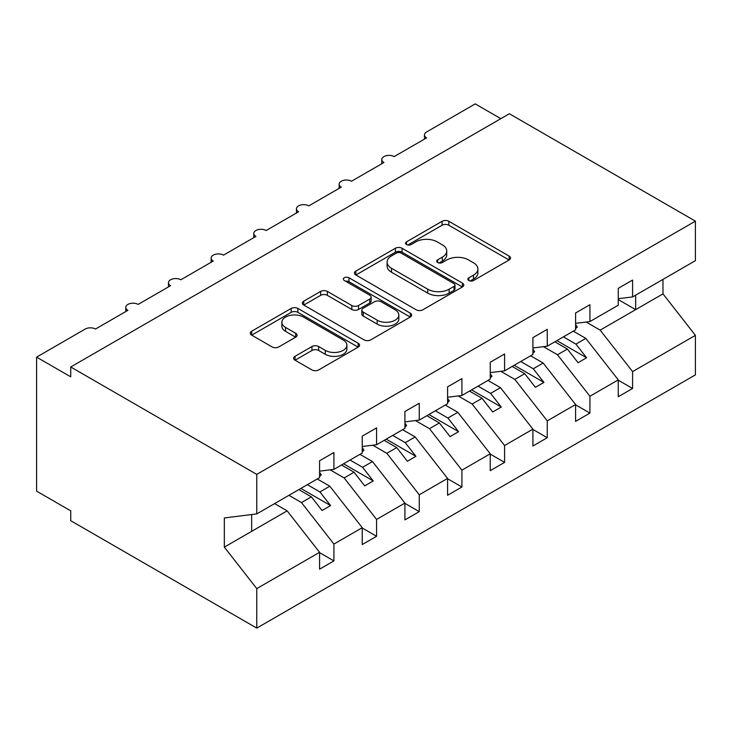 <?xml version="1.0" encoding="UTF-8"?>
<svg xmlns="http://www.w3.org/2000/svg" width="732" height="732" viewBox="0 0 732 732"><rect width="100%" height="100%" fill="white"/><g stroke="black" fill="none" stroke-linecap="round" stroke-linejoin="round"><path stroke-width="1.1" d="M468.846 280.53A3.321 1.912 0 0 0 473.531 280.53L509.133 259.97A4.74 2.736 0 0 0 510.524 258.039A4.74 2.736 0 0 0 509.133 256.099L448.826 221.284A4.74 2.736 0 0 0 442.119 221.284L406.525 241.835A3.321 1.912 0 0 0 405.546 243.189A3.321 1.912 0 0 0 406.525 244.543A3.321 1.912 0 0 0 411.21 244.543L415.822 241.889A15.162 8.757 0 0 1 437.26 241.889L442.293 244.79A15.162 8.757 0 0 1 446.73 250.975A15.162 8.757 0 0 1 442.293 257.17L437.681 259.823A3.321 1.912 0 0 0 436.711 261.178A3.321 1.912 0 0 0 437.681 262.532A3.321 1.912 0 0 0 442.375 262.532L446.978 259.878A15.162 8.757 0 0 1 468.425 259.878L473.448 262.779A15.162 8.757 0 0 1 477.886 268.964A15.162 8.757 0 0 1 473.448 275.159L468.846 277.821A3.321 1.912 0 0 0 467.867 279.176A3.321 1.912 0 0 0 468.846 280.53L468.846 277.821M295.033 356.31A4.74 2.736 0 0 0 293.642 358.241A4.74 2.736 0 0 0 295.033 360.171L311.951 369.944A4.74 2.736 0 0 0 318.649 369.944L358.186 347.114A4.74 2.736 0 0 0 359.577 345.184A4.74 2.736 0 0 0 358.186 343.253L297.878 308.428A4.74 2.736 0 0 0 291.18 308.428L251.643 331.257A4.74 2.736 0 0 0 250.252 333.188A4.74 2.736 0 0 0 251.643 335.128L272.084 346.922A4.74 2.736 0 0 0 278.782 346.922L295.701 337.159A4.74 2.736 0 0 0 297.091 335.219A4.74 2.736 0 0 0 295.701 333.289L285.562 327.433A12.673 7.32 0 0 1 281.857 322.263A12.673 7.32 0 0 1 289.68 315.501A12.673 7.32 0 0 1 303.487 317.084L343.198 340.005A12.673 7.32 0 0 1 346.904 345.184A12.673 7.32 0 0 1 339.081 351.946A12.673 7.32 0 0 1 325.273 350.363L318.649 346.538A4.74 2.736 0 0 0 311.951 346.538L295.033 356.31L295.033 360.171M618.256 298.711L632.594 296.927L695.4 260.665L695.4 221.146L509.362 113.744L70.739 366.988L70.739 376.834L36.6 357.134L85.241 329.043A7.238 4.182 0 0 1 95.48 329.043L127.908 310.322A7.238 4.182 0 0 1 125.785 307.367A7.238 4.182 0 0 1 130.259 303.505A7.238 4.182 0 0 1 138.147 304.411L170.574 285.69A7.238 4.182 0 0 1 168.461 282.735A7.238 4.182 0 0 1 172.926 278.874A7.238 4.182 0 0 1 180.822 279.78L213.25 261.059A7.238 4.182 0 0 1 211.127 258.103A7.238 4.182 0 0 1 215.592 254.242A7.238 4.182 0 0 1 223.489 255.148L255.916 236.418A7.238 4.182 0 0 1 253.794 233.462A7.238 4.182 0 0 1 258.268 229.601A7.238 4.182 0 0 1 266.155 230.507L298.583 211.786A7.238 4.182 0 0 1 296.46 208.83A7.238 4.182 0 0 1 300.934 204.969A7.238 4.182 0 0 1 308.822 205.875L341.249 187.154A7.238 4.182 0 0 1 339.136 184.199A7.238 4.182 0 0 1 343.601 180.337A7.238 4.182 0 0 1 351.497 181.243L383.925 162.522A7.238 4.182 0 0 1 381.802 159.567A7.238 4.182 0 0 1 386.267 155.696A7.238 4.182 0 0 1 394.164 156.602L426.591 137.881A7.238 4.182 180 0 1 424.469 134.926A7.238 4.182 180 0 1 426.591 131.97L475.233 103.889L500.834 118.666M695.4 221.146L256.767 474.391L70.739 366.988M416.151 309.782A4.74 2.736 0 0 0 422.858 309.782L462.395 286.953A4.74 2.736 0 0 0 463.777 285.023A4.74 2.736 0 0 0 462.395 283.092L402.078 248.267A4.74 2.736 0 0 0 395.381 248.267L355.844 271.096A4.74 2.736 0 0 0 354.453 273.027A4.74 2.736 0 0 0 355.844 274.967L416.151 309.782M345.614 281.244A3.321 1.912 0 0 1 348.972 281.71L348.972 277.767L410.295 313.168A4.74 2.736 0 0 1 411.677 315.108A4.74 2.736 0 0 1 410.295 317.038L370.758 339.868A4.74 2.736 0 0 1 364.051 339.868L303.743 305.043L303.743 301.172A4.74 2.736 0 0 0 302.353 303.112A4.74 2.736 0 0 0 303.743 305.043M303.743 301.172L320.662 291.409A4.74 2.736 0 0 1 327.369 291.409L351.827 305.528A4.74 2.736 0 0 0 358.524 305.528L369.752 299.049A4.74 2.736 0 0 0 371.133 297.11A4.74 2.736 0 0 0 369.752 295.179L344.287 280.475A3.321 1.912 0 0 1 343.317 279.121A3.321 1.912 0 0 1 345.358 277.355A3.321 1.912 0 0 1 348.972 277.767M256.767 474.391L256.767 513.901L319.573 477.639L319.573 460.794L333.911 452.513L333.911 469.368L319.573 471.152M333.911 469.368L362.248 453.007L362.248 436.162L376.577 427.881L376.577 444.727L362.248 446.52M376.577 444.727L404.915 428.376L404.915 411.521L419.253 403.25L419.253 420.095L404.915 421.879M419.253 420.095L447.581 403.744L447.581 386.889L461.919 378.609L461.919 395.463L447.581 397.247M461.919 395.463L490.248 379.103L490.248 362.258L504.586 353.977L504.586 370.831L490.248 372.615M504.586 370.831L532.914 354.471L532.914 337.617L547.252 329.345L547.252 346.19L532.914 347.984M547.252 346.19L575.59 329.839L575.59 312.985L589.928 304.713L589.928 321.558L575.59 323.343M319.573 552.633L333.911 560.904L333.911 544.059L362.248 527.699L329.821 486.213L317.276 478.975M288.939 495.326L301.483 502.573L333.911 544.059M362.248 528.001L376.577 536.272L376.577 519.427L404.915 503.067L372.487 461.581L359.943 454.334M330.123 469.834L344.15 477.941L376.577 519.427M404.915 503.36L419.253 511.641L419.253 494.786L447.581 478.435L415.154 436.949L402.609 429.702M372.789 445.202L386.825 453.3L419.253 494.786M447.581 478.728L461.919 487.009L461.919 470.154L490.248 453.794L457.82 412.317L445.276 405.07M415.456 420.571L429.492 428.668L461.919 470.154M490.248 454.096L504.586 462.368L504.586 445.523L532.914 429.162L500.487 387.676L487.942 380.439M458.131 395.939L472.158 404.037L504.586 445.523M532.914 429.455L547.252 437.736L547.252 420.882L575.59 404.531L543.162 363.045L530.618 355.798M500.798 371.298L514.825 379.405L547.252 420.882M575.59 404.823L589.928 413.104L589.928 396.25L618.256 379.89L618.256 396.744L632.594 388.463L632.594 371.618L695.4 335.357L695.4 374.866L256.767 628.111L70.739 520.708L70.739 510.854L36.6 491.145L36.6 357.134M543.464 346.666L557.491 354.764L589.928 396.25M632.594 296.927L632.594 280.072L618.256 288.353L618.256 305.198L589.928 321.558M618.256 380.192L632.594 388.463M586.131 322.034L600.167 330.132L632.594 371.618M256.767 513.901L224.34 517.945L224.34 547.115L287.145 510.854L274.601 503.607M287.145 510.854L319.573 552.331L319.573 569.185L333.911 560.904M376.577 536.272L362.248 544.553L362.248 527.699M419.253 511.641L404.915 519.912L404.915 503.067M461.919 487.009L447.581 495.28L447.581 478.435M504.586 462.368L490.248 470.649L490.248 453.794M547.252 437.736L532.914 446.017L532.914 429.162M589.928 413.104L575.59 421.376L575.59 404.531M224.34 547.115L256.767 588.601L319.573 552.331M256.767 588.601L256.767 628.111M301.483 502.573L311.384 496.854L322.053 510.506L330.59 505.583L319.921 491.931L329.821 486.213M298.839 489.617L311.384 496.854M307.376 484.685L319.921 491.931M344.15 477.941L354.05 472.222L364.719 485.874L373.256 480.942L362.587 467.3L372.487 461.581M341.505 464.985L354.05 472.222M350.042 460.053L362.587 467.3M386.825 453.3L396.726 447.591L407.395 461.242L415.922 456.31L405.253 442.659L415.154 436.949M384.172 440.344L396.726 447.591M392.709 435.421L405.253 442.659M429.492 428.668L439.392 422.959L450.061 436.601L458.589 431.679L447.92 418.027L457.82 412.317M426.848 415.712L439.392 422.959M435.375 410.789L447.92 418.027M472.158 404.037L482.059 398.318L492.728 411.97L501.264 407.038L490.596 393.395L500.487 387.676M469.514 391.08L482.059 398.318M478.051 386.148L490.596 393.395M514.825 379.405L524.725 373.686L535.394 387.338L543.931 382.406L533.262 368.763L543.162 363.045M512.18 366.439L524.725 373.686M520.717 361.517L533.262 368.763M557.491 354.764L567.392 349.054L578.06 362.697L586.597 357.774L575.928 344.122L585.829 338.413L618.256 379.89M554.847 341.807L567.392 349.054M563.384 336.885L575.928 344.122M585.829 338.413L573.284 331.166M600.167 330.132L662.972 293.871L695.4 335.357M618.256 299.589L635.669 309.636L635.669 295.152M662.972 279.386L662.972 293.871M251.652 531.35L251.652 514.541M556.896 340.627L586.597 357.774M514.23 365.259L543.931 382.406M471.564 389.891L501.264 407.038M428.888 414.532L458.589 431.679M386.222 439.163L415.922 456.31M343.555 463.795L373.256 480.942M300.889 488.436L330.59 505.583M470.164 280.997L473.448 279.102A15.162 8.757 0 0 0 477.886 272.908L477.886 268.964M446.73 250.975L446.73 254.919A15.162 8.757 0 0 1 442.293 261.104L439.008 263.008M509.069 260.006L448.826 225.227A4.74 2.736 0 0 0 442.119 225.227L407.843 245.01M462.331 286.99L402.078 252.211A4.74 2.736 0 0 0 395.381 252.211L355.908 275.003M454.014 286.377A3.321 1.912 0 0 0 454.984 285.023A3.321 1.912 0 0 0 454.014 283.668L401.081 253.107A3.321 1.912 0 0 0 396.387 253.107L391.529 255.907A15.162 8.757 0 0 0 387.091 262.102A15.162 8.757 0 0 0 391.529 268.287L427.717 289.186A15.162 8.757 0 0 0 449.155 289.186L454.014 286.377L454.014 290.32A3.321 1.912 0 0 0 454.984 288.966L454.984 285.023M387.091 262.102L387.091 266.045A15.162 8.757 0 0 0 391.529 272.231L391.529 268.287M454.014 290.32L449.155 293.12A15.162 8.757 0 0 1 427.717 293.12L391.529 272.231M303.807 305.079L320.662 295.344L320.662 291.409M371.133 297.11L371.133 301.053A4.74 2.736 0 0 1 369.752 302.993L358.524 309.471A4.74 2.736 0 0 1 351.827 309.471L327.369 295.344A4.74 2.736 0 0 0 320.662 295.344M348.972 281.71L410.231 317.075M377.2 320.177A12.673 7.32 0 0 0 391.016 321.769A12.673 7.32 0 0 0 398.839 315.007A12.673 7.32 0 0 0 395.134 309.828L381.143 301.758A4.74 2.736 0 0 0 374.436 301.758L363.218 308.236A4.74 2.736 0 0 0 361.828 310.167A4.74 2.736 0 0 0 363.218 312.107L377.2 320.177L377.2 324.12A12.673 7.32 0 0 0 391.016 325.713A12.673 7.32 0 0 0 398.839 318.951L398.839 315.007M361.828 310.167L361.828 314.11A4.74 2.736 0 0 0 363.218 316.05L363.218 312.107M377.2 324.12L363.218 316.05M346.904 345.184L346.904 349.127A12.673 7.32 0 0 1 339.081 355.889A12.673 7.32 0 0 1 325.273 354.297L318.649 350.482A4.74 2.736 0 0 0 311.951 350.482L295.097 360.208M281.857 322.263L281.857 326.207A12.673 7.32 0 0 0 285.562 331.376L285.562 327.433M295.637 337.196L285.562 331.376M358.131 347.151L297.878 312.372A4.74 2.736 0 0 0 291.18 312.372L251.707 335.165M575.59 324.56L577.292 326.966L575.59 327.945M577.292 326.966L575.59 328.723M532.914 349.201L534.625 351.598L532.914 352.586M534.625 351.598L532.914 353.355M490.248 373.832L491.959 376.23L490.248 377.218M491.959 376.23L490.248 377.987M447.581 398.464L449.292 400.871L447.581 401.85M449.292 400.871L447.581 402.627M404.915 423.096L406.617 425.502L404.915 426.491M406.617 425.502L404.915 427.259M362.248 447.737L363.95 450.134L362.248 451.122M363.95 450.134L362.248 451.891M319.573 472.369L321.284 474.766L319.573 475.754M321.284 474.766L319.573 476.532M473.448 279.102L473.448 275.159M437.681 262.532L437.681 259.823M442.293 261.104L442.293 257.17M406.525 244.543L406.525 241.835M442.119 225.227L442.119 221.284M448.826 225.227L448.826 221.284M509.133 259.97L509.133 256.099M355.844 274.967L355.844 271.096M395.381 252.211L395.381 248.267M402.078 252.211L402.078 248.267M462.395 286.953L462.395 283.092M427.717 293.12L427.717 289.186M449.155 293.12L449.155 289.186M327.369 295.344L327.369 291.409M351.827 309.471L351.827 305.528M358.524 309.471L358.524 305.528M369.752 302.993L369.752 299.049M410.295 317.038L410.295 313.168M311.951 350.482L311.951 346.538M318.649 350.482L318.649 346.538M325.273 354.297L325.273 350.363M295.701 337.159L295.701 333.289M251.643 335.128L251.643 331.257M291.18 312.372L291.18 308.428M297.878 312.372L297.878 308.428M358.186 347.114L358.186 343.253M381.802 163.739L381.802 159.567M424.469 139.107L424.469 134.926M339.136 188.38L339.136 184.199M296.46 213.012L296.46 208.83M253.794 237.644L253.794 233.462M211.127 262.285L211.127 258.103M168.461 286.917L168.461 282.735M125.785 311.548L125.785 307.367"/></g></svg>
